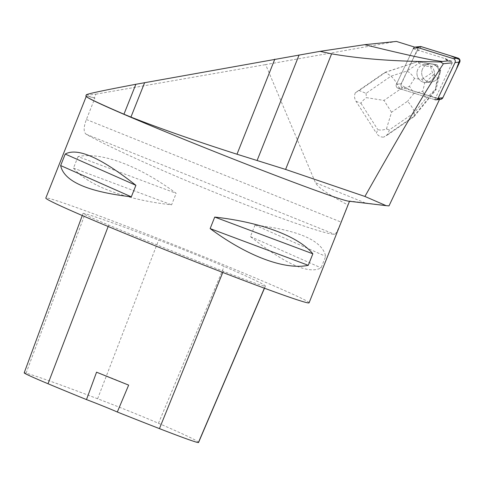 <?xml version="1.0" encoding="UTF-8"?>
<svg xmlns="http://www.w3.org/2000/svg" width="484" height="484" viewBox="0 0 484 484"><rect width="100%" height="100%" fill="white"/><g stroke="black" fill="none" stroke-linecap="round" stroke-linejoin="round"><path stroke-width="0.36" stroke-dasharray="2.42 1.81" d="M433.724 69.805A9.129 8.76 84.1 0 1 426.634 82.498A9.129 8.76 84.1 0 1 416.99 74.306A9.129 8.76 84.1 0 1 424.777 64.33A9.129 8.76 84.1 0 1 433.724 69.805M418.085 48.079L413.336 48.569L396.402 84.264A2.813 2.698 -95.9 0 0 398.072 88.215L434.898 99.692L439.641 99.202L402.815 87.731A2.813 2.698 84.1 0 1 401.145 83.774L418.085 48.079A2.813 2.698 84.1 0 1 420.215 46.549M438.468 69.315A9.129 8.76 84.1 0 1 431.383 82.014A9.129 8.76 84.1 0 1 421.739 73.822A9.129 8.76 84.1 0 1 429.52 63.846A9.129 8.76 84.1 0 1 438.468 69.315M440.682 99.311A2.813 2.698 84.1 0 1 439.641 99.202M366.067 93.339L366.4 97.635L383.981 100.424L400.002 89.395C396.983 83.067 393.97 78.668 390.969 76.194L366.067 93.339L359.14 90.532L355.371 92.746L385.064 72.304L410.541 63.979L401.145 83.774A2.813 2.698 -95.9 0 0 402.815 87.731L430.173 96.189L413.421 116.686L383.727 137.123L387.496 134.909L389.402 129.863L414.31 112.718C414.201 110.328 411.957 106.498 407.57 101.229L391.544 112.258L386.432 128.986C382.935 130.19 380.043 130.39 377.768 129.579L376.401 133.203C378.282 135.944 380.726 137.25 383.727 137.123M355.371 92.746C354.088 95.572 354.3 98.415 356 101.277L376.401 133.203M430.173 96.189L439.647 99.141L439.514 99.426M388.991 205.9L349.551 200.969A141.673 3.957 -158.3 0 1 349.569 201.096A141.673 3.957 -158.3 0 1 348.698 201.193M86.327 94.816C86.225 95.173 89.413 94.955 95.905 94.162L94.398 97.931L94.846 98.264L86.394 119.506C83.52 127.092 83.43 131.993 86.116 134.207C109.1 147.184 166.327 172.933 222.144 195.415C277.991 217.921 325.351 234.304 334.722 234.359C335.999 233.76 338.098 229.67 341.02 222.077L347.833 204.95C328.37 194.544 317.571 187.133 315.441 182.716L265.625 64.608L396.414 41.43M414.855 47.178L418.164 48.206L410.692 63.967M439.647 99.141L434.753 99.643L398.072 88.215L402.815 87.731L398.072 88.215A2.813 2.698 84.1 0 1 396.408 84.258L413.276 48.709L418.164 48.206M417.517 70.083A9.136 8.766 -95.9 0 0 426.64 82.504A9.136 8.766 -95.9 0 0 434.426 72.521A9.136 8.766 -95.9 0 0 424.777 64.324A9.136 8.766 -95.9 0 0 417.517 70.083M422.26 69.599A9.136 8.766 -95.9 0 0 431.383 82.02A9.136 8.766 -95.9 0 0 438.322 77.029L438.468 77.01A9.136 8.766 -95.9 0 0 439.363 73.344L439.212 73.362A9.136 8.766 -95.9 0 0 433.476 64.378L433.622 64.366A9.136 8.766 -95.9 0 0 430.022 63.791L429.877 63.809A9.136 8.766 -95.9 0 0 429.52 63.84A9.136 8.766 -95.9 0 0 422.26 69.599M430.022 63.791L433.622 64.366M439.363 73.344L438.468 77.01M413.276 48.709L445.455 58.733L451.566 61.25L452.225 62.823L434.753 99.643M95.905 94.162L265.625 64.608M94.398 97.931A142.205 3.969 21.7 0 0 85.856 96.001M86.86 97A141.673 3.957 -158.3 0 1 86.297 96.328A141.673 3.957 -158.3 0 1 94.846 98.264M349.551 200.969L347.833 204.95M309.088 302.815A141.673 3.957 21.7 0 0 201.907 255.969A141.673 3.957 21.7 0 0 54.365 199.983A141.673 3.957 21.7 0 0 45.817 198.047M255.001 225.078L250.422 236.591C285.306 264.167 308.865 274.591 321.098 267.864L325.678 256.351C322.386 240.602 298.828 230.178 255.001 225.078L325.678 256.351M78.045 156.592L73.465 168.105C87.828 185.62 125.525 199.729 171.59 204.835L176.176 193.322C139.053 165.74 101.356 151.631 78.045 156.592L176.176 193.322M265.19 286.25A155.842 4.35 21.7 0 0 265.371 286.135A155.842 4.35 21.7 0 0 224.153 266.418A60.21 1.682 21.7 0 0 158.643 240.028A155.842 4.35 21.7 0 0 85.117 213.71A60.21 1.682 21.7 0 0 83.067 213.359A60.21 1.682 21.7 0 0 108.7 225.09A155.842 4.35 21.7 0 0 223.269 271.24A60.21 1.682 21.7 0 0 265.19 286.25L264.367 288.186M198.567 442.461A151.571 4.235 21.7 0 0 158.474 423.282A55.938 1.561 21.7 0 0 97.617 398.762A151.571 4.235 21.7 0 0 26.106 373.164A55.938 1.561 21.7 0 0 24.2 372.837M128.653 385.107A24.793 0.69 21.7 0 0 96.558 372.184M250.422 236.591L321.098 267.864M73.465 168.105L171.59 204.835M359.14 90.532L385.712 72.237L385.064 72.304M387.496 134.909L414.068 116.62L413.421 116.686M356 101.277L360.973 103.292C361.723 101.713 363.532 99.825 366.4 97.635M386.432 128.986L389.402 129.863M410.541 63.979L417.238 61.801L429.877 63.809M414.492 78.493L409.488 86.303L413.995 93.358L422.714 91.367L424.625 83.381L421.969 79.231L414.492 78.493C412.072 74.766 409.518 72.279 406.832 71.033L390.969 76.194L385.712 72.237L417.238 61.801M422.714 91.367C424.831 94.731 425.611 97.459 425.061 99.565L414.31 112.718L414.068 116.62L435.987 89.806L435.189 89.891L430.028 96.207M438.322 77.029L435.189 89.891M433.476 64.378L436.169 64.808L439.883 70.616L439.212 73.362M419.168 63.095L418.037 61.716L436.967 64.729L430.585 66.756C424.474 66.018 420.669 64.795 419.168 63.095L406.832 71.033M435.721 89.014C435.437 87.913 436.108 84.216 437.724 77.93L440.676 70.537L435.987 89.806L435.721 89.014L425.061 99.565M436.967 64.729L436.169 64.808M440.676 70.513L436.991 64.747M440.676 70.537L439.883 70.616M430.585 66.756L432.394 72.527L433.634 74.469L437.724 77.93M441.039 99.244L409.839 89.915L400.873 84.906L414.963 54.662L421.255 46.652M396.408 84.258L401.145 83.774L396.402 84.264M365.287 202.971L315.441 182.716M86.394 119.506L341.02 222.077M158.474 423.282L224.153 266.418M97.617 398.762L158.643 240.028M26.106 373.164L85.117 213.71M108.162 226.5L108.7 225.09M222.779 272.45L223.269 271.24M86.116 134.207L334.722 234.359M360.973 103.292L377.768 129.579M400.002 89.395L409.488 86.303M413.995 93.358L407.57 101.229M391.544 112.258L383.981 100.424M421.969 79.231L432.394 72.527M433.634 74.469L424.625 83.381M426.634 82.498L431.383 82.014L426.64 82.504M424.777 64.33L429.52 63.846M429.52 63.84L424.777 64.324M264.476 288.228L265.371 286.135M82.268 215.525L83.067 213.359"/><path stroke-width="0.73" d="M434.898 99.692A2.813 2.698 -95.9 0 0 438.074 98.258L455.008 62.569A2.813 2.698 -95.9 0 0 453.339 58.612L416.512 47.142A2.813 2.698 -95.9 0 0 413.336 48.569M415.472 47.033L420.215 46.549A2.813 2.698 84.1 0 1 421.255 46.652L458.088 58.128A2.813 2.698 84.1 0 1 459.752 62.079L442.818 97.774A2.813 2.698 84.1 0 1 440.682 99.311L435.939 99.795M439.514 99.426L388.991 205.9L386.099 205.639L364.918 196.456C400.056 134.141 426.222 89.897 443.411 63.725L440.555 61.994C417.819 61.293 376.582 61.595 331.607 53.839L320.033 51.346L135.859 84.283C103.921 90.327 87.41 93.842 86.327 94.816L85.856 96.001A142.205 3.969 21.7 0 0 86.424 96.673A142.205 3.969 21.7 0 0 123.952 114.2L130.934 117.086C160.156 128.569 195.506 140.947 236.985 154.221L274.809 59.169M451.566 61.25L447.712 60.911L442.449 61.45C431.885 60.464 405.973 54.873 364.718 44.679L396.414 41.43L414.855 47.178M445.455 58.733L447.712 60.911M320.033 51.346L364.718 44.679M452.225 62.823L443.411 63.725M236.985 154.221L285.602 169.43L364.918 196.456M386.099 205.646L348.698 201.193A141.673 3.957 -158.3 0 1 216.469 152.387A141.673 3.957 -158.3 0 1 86.86 97L86.424 96.673M86.219 96.516L45.817 198.047A141.673 3.957 21.7 0 0 166.127 250.167A141.673 3.957 21.7 0 0 307.388 302.778A141.673 3.957 21.7 0 0 309.088 302.815L349.49 201.29M135.907 185.318L131.321 196.831C87.495 191.731 63.936 181.306 60.645 165.558L65.231 154.045C77.458 147.324 101.017 157.748 135.907 185.318L65.231 154.045M312.858 253.804L308.278 265.317C284.967 270.278 247.276 256.169 210.147 228.587L214.733 217.074C260.797 222.186 298.495 236.295 312.858 253.804L214.733 217.074M82.268 215.525L24.2 372.837A55.938 1.561 21.7 0 0 48.013 383.739A151.571 4.235 21.7 0 0 86.491 399.596L96.558 372.184A152.309 4.253 -158.3 0 0 128.653 385.107L117.316 412.011A151.571 4.235 21.7 0 0 159.442 428.624A55.938 1.561 21.7 0 0 198.392 442.57A151.571 4.235 21.7 0 0 198.567 442.461L264.476 288.228M117.316 412.011A24.793 0.69 21.7 0 0 86.491 399.596M308.278 265.317L210.147 228.587M131.321 196.831L60.645 165.558M442.449 61.45L440.555 61.994M416.512 47.142L421.255 46.652L450.568 55.781L459.8 59.701L456.297 69.363L442.824 97.768L441.039 99.244M453.339 58.612L458.088 58.128M438.074 98.258L442.818 97.774M459.752 62.079L455.008 62.569M198.392 442.57L264.367 288.186M48.013 383.739L108.162 226.5M159.442 428.624L222.779 272.45M285.602 169.43L331.607 53.839M257.155 160.361L299.106 54.94M130.934 117.086L144.643 82.631M123.952 114.2L135.859 84.283"/></g></svg>
